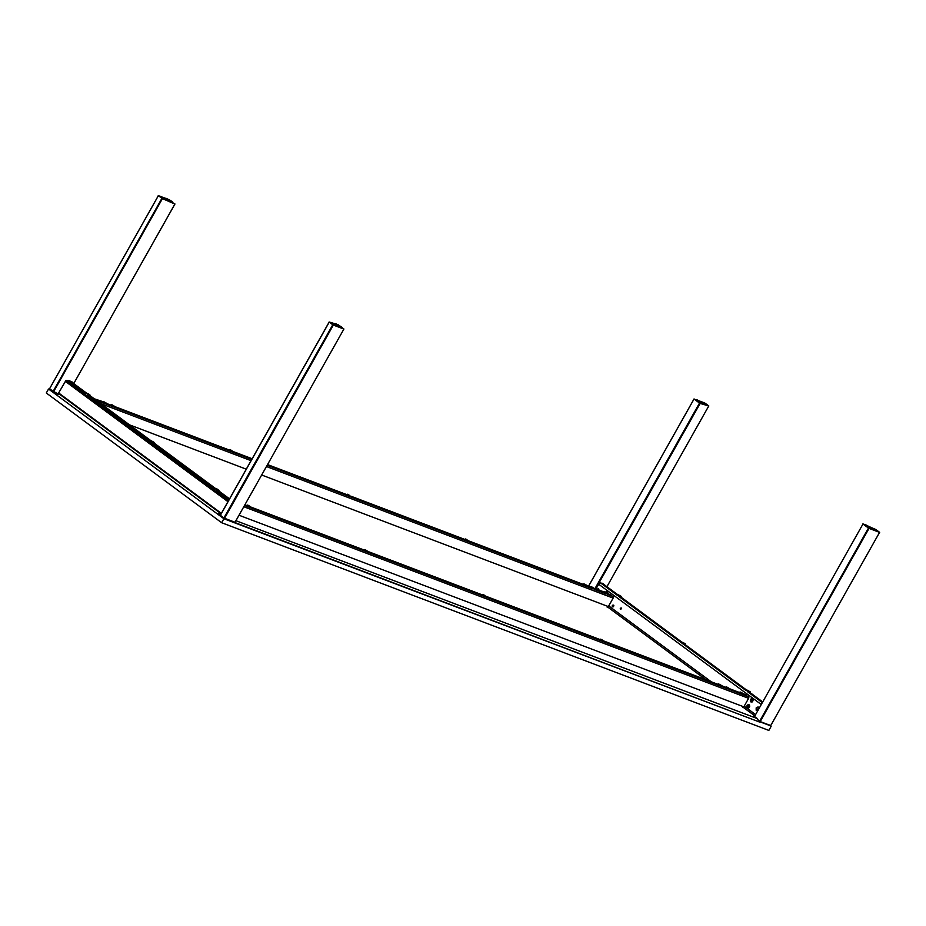 <?xml version="1.0" encoding="UTF-8"?>
<svg xmlns="http://www.w3.org/2000/svg" width="926" height="926" viewBox="0 0 926 926"><rect width="100%" height="100%" fill="white"/><g stroke="black" fill="none" stroke-linecap="round" stroke-linejoin="round"><path stroke-width="1.39" d="M235.088 522.183L235.609 523.19L223.895 518.745L217.24 513.826L219.497 514.798L217.24 513.826L220.92 513.617L58.859 393.712L220.92 513.617L217.24 513.826L55.19 393.932L60.526 394.349L55.19 393.932L48.546 389.013L49.807 389.499L48.546 389.013L46.3 392.994L48.546 389.013L223.895 518.745L221.65 522.727L46.3 392.994L221.65 522.727L768.846 730.417L771.092 726.435L769.981 725.614L771.092 726.435L768.846 730.417L221.65 522.727L223.895 518.745L759.378 721.991L757.352 718.611L753.81 715.995M235.922 520.701L757.352 718.611L235.922 520.701M56.069 393.874L52.666 391.247M219.647 514.902L220.492 514.937M234.498 522.38L759.378 721.991M219.497 514.798L224.532 518.328L333.348 325.072L329.112 322.005L334.865 323.718L329.193 322.017M758.857 721.122L760.211 721.643M329.158 322.074L220.33 515.203L219.74 514.752L220.411 515.226M56.347 393.863L54.229 392.288L56.347 393.863M59.079 393.55L59.843 393.839M758.707 720.879L759.413 721.134M608.718 605.928L711.226 681.768L608.718 605.928M744.203 706.168L755.593 714.594L744.203 706.168M761.276 704.512L598.566 584.132L761.276 704.512M596.332 589.619L598.254 588.647L599.018 590.672M605.442 592.027L607.606 591.193L607.838 593.809M750.511 699.373L751.854 698.331L753.07 699.003L752.167 701.954L750.523 701.781L750.511 699.373M747.074 705.473L748.416 704.431L749.632 705.103L748.729 708.054L746.912 707.614L747.074 705.473M758.116 710.254L756.183 710.288L756.172 707.881L758.093 706.908L758.857 708.934M613.544 605.303A0.995 0.729 -69.2 0 0 612.908 605.812L612.329 605.592A0.995 0.729 110.8 0 1 613.521 606.472L612.329 606.796L612.699 605.187L613.521 605.268L613.521 606.472A0.995 0.729 110.8 0 1 612.329 605.592L612.908 605.812A0.995 0.729 -69.2 0 0 612.896 606.993M621.3 608.162L620.327 608.313L621.057 607.931L620.848 609.366L620.258 608.451L621.311 608.174L620.513 609.366L620.327 608.313L620.848 609.366M607.85 607.12L706.133 679.834M743.323 707.348L754.864 715.891L743.3 707.371M762.341 702.626L747.652 691.757L762.341 702.626M746.275 690.738L618.452 596.17L746.275 690.738M617.075 595.14L600.083 582.57L617.075 595.14M599.388 582.211A1.84 1.227 126.5 0 0 598.381 582.547M602.571 583.507A1.84 1.227 126.5 0 0 602.409 583.345A1.84 1.227 126.5 0 0 602.213 583.23L617.48 594.527L600.337 582.523M762.7 701.977L750.292 692.787L762.7 701.977M746.68 690.125L621.08 597.201L683.075 643.061L682.52 642.285L685.194 643.686L683.075 643.014M684.511 644.264L682.427 643.257L684.511 644.264M768.105 706.156A1.84 1.227 -53.5 0 1 767.862 707.626L767.457 707.325M71.395 381.894A1.84 1.227 126.5 0 0 71.233 381.732A1.84 1.227 126.5 0 0 71.024 381.628L86.292 392.913L71.024 381.628L68.489 380.667L85.886 393.538L68.489 380.667A1.84 1.227 126.5 0 0 67.945 380.621M89.891 395.587L151.991 441.528L89.891 395.587M152.64 442.015L215.492 488.511L152.64 442.015M219.103 491.174L229.521 498.894L219.103 491.174M87.264 394.557L215.087 489.125L87.264 394.557M216.476 490.143L229.162 499.542L216.476 490.143M151.563 441.991L153.658 442.998L151.563 441.991M67.563 380.736A1.84 1.227 126.5 0 0 66.985 381.107M739.642 692.521L743.37 694.847L743.497 694.025L740.256 692.011L746.09 694.998A1.227 0.903 -69.2 0 1 746.252 695.09L743.659 694.106L748.474 696.734A1.227 0.903 -69.2 0 1 748.613 698.331L243.793 506.73L748.613 698.331L743.821 706.827L239.001 515.226L743.821 706.827A1.227 0.903 -69.2 0 1 742.652 707.429M748.474 696.734L743.485 694.836L748.474 696.734M729.838 689.627L741.738 694.176L729.85 689.604M728.067 688.979L244.51 505.457L728.067 688.979M244.881 504.797L249.464 506.534L244.881 504.797L249.21 506.418L247.728 505.04L250.344 506.603L249.21 506.406M250.333 506.869L367.367 551.283L250.333 506.869M368.235 551.618L485.282 596.043L368.235 551.618M486.15 596.367L603.185 640.792L486.15 596.367M604.053 641.116L721.088 685.541L604.053 641.116M721.956 685.865L725.834 687.347L721.956 685.865M729.989 688.921L739.504 692.532L729.989 688.921M365.33 550.912L367.645 552.023L365.33 550.912M247.427 506.163L249.742 507.274L247.427 506.163M483.233 595.661L485.548 596.772L483.233 595.661M601.136 640.41L603.463 641.533L601.136 640.41M719.051 685.159L721.366 686.282L719.051 685.159M607.167 607.201A1.227 0.903 -69.2 0 0 608.347 606.588L613.128 598.103L266.445 466.519L613.128 598.103A1.227 0.903 -69.2 0 0 612.989 596.494L608.185 593.867L610.778 594.851A1.227 0.903 -69.2 0 0 610.431 594.723M103.11 402.173L94.371 398.851L107.092 404.477L103.318 401.803L94.29 398.793M107.266 403.748L113.736 406.178M114.859 406.63L231.894 451.055L114.859 406.63M252.15 458.74L232.287 451.228L230.111 449.538L232.866 451.39M267.545 464.586L349.796 495.804L267.545 464.586L349.542 495.676L347.771 494.195L349.588 495.699M350.665 496.128L467.699 540.553L350.665 496.128M468.568 540.877L585.614 585.301L468.105 540.726L465.674 538.944L468.544 540.877M590.36 587.107L583.831 583.785L586.586 585.649M592.108 587.767L591.077 587.281M594.295 588.6L606.912 593.751L604.238 591.922L594.295 588.6M612.989 596.494L608.012 594.608L612.989 596.494M606.252 593.936L594.342 589.411L606.252 593.936M590.568 586.737L592.571 588.739L267.174 465.234L592.582 588.751L590.568 586.737L591.367 586.656L594.469 588.519L592.571 588.739L594.585 588.994M107.115 404.465L251.779 459.4L107.127 404.43M105.332 403.817L96.582 400.495L105.332 403.817M467.618 540.923L465.292 539.8L467.618 540.923M585.521 585.672L583.195 584.549L585.521 585.672M592.976 588.45L591.783 587.779M349.704 496.162L347.389 495.051L349.704 496.162M231.801 451.413L229.486 450.302L231.801 451.413M113.898 406.664L111.571 405.553L113.898 406.664M100.899 403.69L251.062 460.673L100.899 403.69M608.347 606.588L261.664 475.015L608.347 606.588M246.27 469.169L129.501 424.849L246.27 469.169M90.019 395.055L86.06 392.994L90.019 395.055M88.942 394.198L87.553 393.411L88.942 394.198M88.908 394.268L88.213 393.851L88.908 394.268M86.187 392.96L89.857 395.657M87.553 393.411L88.144 393.967M154.561 442.64L151.077 440.672L154.561 442.64M153.554 442.003L152.084 441.32L153.554 442.003M152.107 441.332L152.778 441.771M152.697 441.91L151.887 441.413M219.288 490.849L215.26 488.592L219.277 490.849L215.26 488.592L217.541 489.206L218.814 490.41L215.77 488.65L219.277 490.861M218.142 489.785L216.753 489.009L218.142 489.785M218.119 489.854L216.719 489.067L218.119 489.854M215.388 488.558L219.057 491.243M218.096 489.9L217.367 489.576M248.261 505.527L249.337 506.128L248.261 505.527M367.437 551.317L364.948 549.627L367.437 551.317M366.164 550.275L367.194 550.958L366.164 550.275M485.34 596.066L482.851 594.376L485.34 596.066M484.066 595.024L485.097 595.707L484.066 595.024M603.243 640.815L600.766 639.125L603.243 640.815M601.981 639.773L603 640.468L601.981 639.773M721.146 685.564L718.669 683.874L721.146 685.564M719.884 684.522L720.96 685.124L719.884 684.522M756.982 708.471L757.387 709.351L756.982 708.471M757.329 709.478L758.336 709.281L757.329 709.478M747.201 705.554L747.213 707.777L748.74 707.939L749.678 706.526L749.412 704.975L748.439 704.593L747.201 705.554M748.509 706.955L748.115 705.797L748.509 706.955M750.338 700.45L750.836 701.85L751.877 701.989L753 700.797L753.012 699.142L751.356 698.69L750.338 700.45M752.19 700.554L751.692 700.959L751.31 699.987L752.259 699.871L752.19 700.554M103.099 402.197L107.323 404.083L103.781 401.664L107.266 403.898M104.974 402.382L106.015 402.972L104.974 402.382M107.208 403.667L103.758 401.664L107.208 403.667M106.062 402.949L104.904 402.382L106.062 402.949M111.768 404.639L115.032 406.618L111.768 404.639M113.91 405.97L112.671 405.299L113.91 405.97M231.824 450.719L230.574 450.048L231.824 450.719M349.727 495.468L348.489 494.797L349.727 495.468M467.63 540.217L466.391 539.545L467.63 540.217M585.533 584.977L584.294 584.294L585.533 584.977M604.69 591.783L608.035 594.585L604.69 591.783L608.093 593.798L607.317 591.205L605.558 592.142M606.426 592.49L608.127 593.693L606.912 593.751L608.139 593.728M746.9 690.055L748.474 691.699L746.9 690.055L750.222 691.826L746.993 690.055L750.349 692L748.474 691.699L750.349 692M748.439 690.958L749.412 691.502L748.439 690.958M748.474 691.699L746.449 690.194L748.474 691.699M684.441 643.628L683.203 642.829L684.441 643.628M619.344 595.95L617.7 594.469L621.01 596.228L617.688 594.469L621.149 596.413L619.344 595.95M619.239 595.372L620.142 595.893L619.239 595.372M617.7 594.469L619.274 596.112L621.149 596.413M619.818 595.823L618.603 595.036L619.818 595.823M619.274 596.112L617.248 594.608L619.054 596.506L621.265 596.865L619.274 596.112M605.859 592.478L606.935 593.091L605.859 592.478M607.792 593.74L604.666 591.876L607.167 592.929M606.866 593.115L605.812 592.501L606.866 593.115M593.855 588.843L592.721 588.103M592.304 587.42L592.895 587.79M592.802 587.952L592.2 587.605M594.272 588.589L591.066 586.771M593.091 587.894L592.108 587.269L593.091 587.894M741.309 692.706L742.444 693.342L741.309 692.706M743.59 694.454L739.724 692.15L743.59 694.454M743.497 694.025L739.862 692.127M740.256 692.011L743.624 693.979M725.822 687.37L730.047 689.257L726.482 686.837L725.822 687.37L729.827 689.65L726.505 686.826L730.001 689.06M727.674 687.532L728.75 688.134L727.674 687.532M726.482 686.837L729.931 688.828L726.482 686.837M727.628 687.555L728.785 688.111L727.628 687.555M221.372 513.351L58.72 393.018M65.306 381.338L227.958 501.672L65.306 381.338M66.684 380.875L228.49 500.735L66.29 380.725A0.926 0.613 126.5 0 0 65.491 380.991M166.877 200.178L166.9 200.143A4.838 0.66 -150.6 0 1 165.974 199.495L165.974 199.495A4.838 0.66 -150.6 0 1 164.828 198.384L164.353 199.217M174.968 203.986L162.224 198.534L158.253 195.583L165.453 198.303L158.369 195.618M166.9 200.143L164.666 198.268L159.654 196.381L166.9 200.143M167.803 199.414L166.576 198.639L167.953 200.201L167.803 199.414M168.231 199.622L171.379 201.22L172.19 202.03L171.368 202.007L165.974 198.72M163.89 199.032L166.923 200.19M162.409 198.395L163.867 199.032M53.662 391.64L162.305 198.569M164.099 199.125L164.596 198.245L159.7 196.381L162.235 198.291M162.131 198.477L53.164 391.328M158.334 195.687L49.529 388.793M161.911 198.338L53.048 391.524L49.495 388.897L158.358 195.71L161.911 198.338M73.189 383.318L72.679 382.23L69.068 380.621L65.931 380.47L58.164 393.77M58.107 393.77L53.558 391.825L162.42 198.627L174.887 204.056L73.733 383.584L174.921 204.067M67.413 380.655L66.718 380.355M57.655 393.781L49.437 388.874L52.944 391.814L49.367 389.013M58.558 393.295L59.264 393.677M58.396 393.747L60.063 394.001M49.367 389.175L52.932 391.802M166.576 198.639L169.319 199.935L168.879 200.757M171.923 201.428C173.301 202.516 173.255 202.806 171.773 202.308L166.472 199.368C165.094 198.28 165.141 197.99 166.622 198.488L171.923 201.428C173.301 202.516 173.255 202.806 171.773 202.308L172.803 202.192L170.442 200.444L165.453 198.326L171.623 202.574C173.104 203.072 173.15 202.782 171.773 201.694M166.229 198.824L167.05 199.588M172.19 202.03L166.229 198.766M166.252 198.777L167.282 199.159M172.143 202.03L170.986 201.856M171.819 202.157L170.812 201.775M170.106 201.255L169.076 200.861M168.277 199.576L167.467 199.183M166.472 199.368C165.094 198.28 165.141 197.99 166.622 198.488M166.472 198.754C165.002 198.257 164.944 198.546 166.321 199.634L171.773 202.308M337.99 326.565L338.025 326.531A4.838 0.66 -150.6 0 1 335.409 324.864L335.073 325.466L335.409 324.864A4.838 0.66 -150.6 0 1 334.726 324.308L334.251 325.153M343.916 328.985L333.348 325.072L343.893 329.077L235.042 522.264L224.196 518.143L220.388 515.354M337.816 324.598L338.43 324.933M334.02 325.061L334.517 324.181L330.432 322.723L333.047 324.679L338.14 326.623L334.575 324.204L330.455 322.723L333.013 324.644M342.389 327.839L338.742 325.142L334.888 323.683L342.273 328.047M337.932 325.119L336.67 324.517M333.198 324.748L338.094 326.612M224.613 518.051L333.082 324.945M332.897 324.841L224.034 517.75M332.781 324.76L223.918 517.947L220.365 515.319L329.228 322.132L332.781 324.76M235.088 522.31L224.543 518.305M235.019 522.438L224.323 518.514L235.019 522.438M224.323 518.514L234.868 522.519M223.791 518.062L220.238 515.423L223.791 518.062M341.578 327.387L337.353 325.547L336.011 324.007L340.814 326.589L341.625 327.387L340.421 327.225M341.266 327.515L340.247 327.133M335.675 324.193L336.497 324.957M336.011 324.007L337.029 324.389L336.647 325.072L338.754 325.304L338.314 326.114M335.652 324.135L341.625 327.387M339.541 326.612L338.522 326.23M341.358 326.797C342.747 327.873 342.689 328.174 341.219 327.665L335.918 324.725C334.541 323.649 334.587 323.359 336.069 323.857L341.358 326.797C342.747 327.873 342.689 328.174 341.219 327.665L341.069 327.931C342.539 328.429 342.597 328.14 341.219 327.063M337.712 324.945L336.902 324.54M335.918 324.725C334.541 323.649 334.587 323.359 336.069 323.857M335.918 324.123C334.436 323.625 334.39 323.915 335.768 324.991L341.219 327.665M875.521 529.371L870.139 527.033L875.857 529.545L879.665 532.415L868.97 528.364L862.893 523.896L872.79 529.151A4.838 0.66 -150.6 0 1 873.125 529.626L878.288 531.628L874.063 528.966L871.736 528.086L874.063 528.966L873.588 529.846L874.063 528.966L875.545 529.614L875.082 530.424M866.319 525.436C864.838 524.926 864.791 525.227 866.169 526.304L871.621 528.977C873.102 529.487 873.149 529.186 871.771 528.109L866.47 525.169L873.125 529.626M868.345 526.443L867.002 526.072M868.333 527.693L869.248 528.202M873.345 529.765L878.253 531.617L875.707 529.707L875.267 530.494M879.573 532.392L770.721 725.579L760.177 721.574L869.028 528.387L879.573 532.392M879.584 532.3L876.031 529.66M871.771 528.109C873.149 529.186 873.102 529.487 871.621 528.977L866.319 526.037C864.942 524.961 864.988 524.672 866.47 525.169L863.055 523.954M768.152 705.982L768.73 706.388M754.516 716.516L862.974 524.023L868.461 528.075L759.598 721.261L758.417 720.382M759.98 721.817L770.698 725.752L759.98 721.817M770.768 725.486L760.153 721.748L758.44 720.416M759.702 721.053L760.396 721.18M760.871 720.405L760.177 720.243M761.311 719.56L760.709 719.294M869.954 527.924L866.065 525.447L872.026 528.7L868.924 527.542L866.505 531.674L867.06 531.883M871.667 528.827L870.648 528.445M866.076 525.505L867.106 525.875M866.065 525.447L868.831 527.484L869.271 526.663L871.227 527.901L872.026 528.711L870.834 528.538M867.789 529.267L867.025 530.783M866.423 525.32L867.442 525.702L867.049 526.385M867.789 526.871L869.167 526.616L868.715 527.426M866.319 526.037C864.942 524.961 864.988 524.672 866.47 525.169M868.125 526.257L867.315 525.852M871.621 528.977L871.47 529.244C872.952 529.741 872.998 529.452 871.621 528.376M598.775 589.052L598.208 590.059M597.386 589.746L598.046 588.589L597.386 589.746M694.049 398.932L699.512 403.076L694.037 399.025L588.473 586.366M704.593 402.926L699.593 401.027L704.732 402.984L708.83 405.993L699.512 403.076L594.874 588.786M703.193 404.083L701.19 401.977L696.063 399.546L701.642 403.4L707.51 405.287L704.848 403.296L700.913 401.803L704.744 403.25L704.258 404.13M703.401 403.805L707.499 405.275M698.91 401.074L697.637 400.46M707.464 405.275L704.941 403.354L704.455 404.211M598.439 590.14L598.914 589.306M604.157 584.746L603.416 584.109M603.324 583.843L599.643 582.801L595.754 589.121M595.534 589.04L700.137 403.412L708.76 405.982L606.935 586.69M708.726 405.877L705.161 403.25M694.014 399.002L588.438 586.355M697.567 400.703L699.385 402.127L696.618 400.078L697.996 400.333L697.614 401.016M702.545 403.342L699.385 402.127L699.825 401.294L702.533 403.215L701.387 403.169M696.977 399.951L702.591 403.342M702.232 403.47L701.213 403.088M697.579 406.502L700.033 403.366L698.968 405.484M700.507 402.567L699.489 402.173M698.354 401.514L698.702 400.854L699.72 401.247L699.28 402.069M696.884 400.067C695.403 399.569 695.357 399.858 696.734 400.946L702.035 403.886L696.884 400.68C695.507 399.592 695.553 399.303 697.035 399.8L702.325 402.741C703.714 403.829 703.656 404.118 702.186 403.62L702.035 403.886C703.505 404.384 703.563 404.095 702.186 403.007M696.884 400.68C695.507 399.592 695.553 399.303 697.035 399.8M702.325 402.741C703.714 403.829 703.656 404.118 702.186 403.62M698.679 400.889L697.868 400.495M613.869 605.326L613.278 605.095M621.647 608.15L621.057 607.931M706.029 679.788L607.815 607.132M762.723 701.954L750.303 692.764M682.485 642.586L621.103 597.166M617.515 594.515L602.409 583.345M71.233 381.732L86.326 392.913M89.915 395.564L151.297 440.973M152.663 441.98L215.526 488.5M219.115 491.15L229.544 498.871M250.437 506.881L367.124 551.167M368.34 551.63L485.027 595.916M486.243 596.379L602.93 640.665M604.157 641.128L720.833 685.414M722.06 685.877L725.845 687.323M729.989 688.886L741.043 693.088M741.495 693.261L742.316 693.574M610.616 594.77L608.058 593.798M606.843 593.335L594.388 588.612M591.934 587.674L591.286 587.431M585.359 585.186L468.672 540.888M467.456 540.425L350.769 496.139M231.639 450.927L114.951 406.641M223.791 518.224L220.238 515.585M760.003 721.829L770.548 725.834"/></g></svg>
